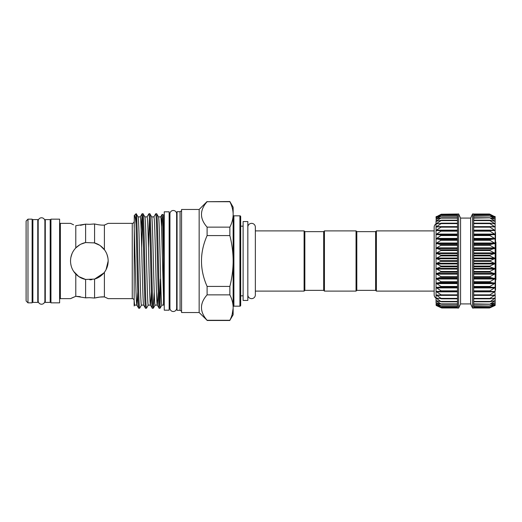 <?xml version="1.0" encoding="UTF-8"?>
<svg xmlns="http://www.w3.org/2000/svg" width="522" height="522" viewBox="0 0 522 522"><rect width="100%" height="100%" fill="white"/><g stroke="black" fill="none" stroke-linecap="round" stroke-linejoin="round"><path stroke-width="0.78" d="M304.855 290.363L323.679 290.363L323.679 231.637L304.855 231.637L304.855 290.363L304.104 291.113L304.104 230.887L255.349 230.887L255.349 227.122A3.765 3.765 0 0 0 251.774 223.357A3.765 3.765 0 0 0 247.839 226.757L247.826 295.243M324.43 230.887L324.43 291.113L356.05 291.113L356.05 230.887L324.43 230.887L323.679 231.637M356.05 230.887L356.807 231.637L356.807 290.363L375.625 290.363L375.625 231.637L376.382 230.887L376.382 291.113L375.625 290.363M436.385 291.335L436.046 291.485L436.046 278.598L441.684 282.069L436.046 283.211L441.684 286.813L436.046 287.524L441.684 291.204L436.046 291.485L441.684 295.184L436.046 295.028L441.684 298.708L436.046 298.114A3.765 3.765 0 0 1 434.16 294.878L434.16 227.122A3.765 3.765 0 0 1 436.046 223.86L441.684 223.227L436.046 226.972L436.046 223.86L436.385 223.945M436.046 263.584L436.046 258.416L441.69 261L436.046 263.584L441.684 266.409L436.046 268.713L441.684 271.799L436.046 273.743L441.684 277.038L436.046 278.598L436.046 253.287L441.684 255.486L436.046 258.416M436.046 248.257L436.046 234.476L441.684 235.096L436.046 238.789L441.684 239.833L436.046 243.402L441.684 244.857L436.046 248.257L441.684 250.097L436.046 253.287L436.046 230.515L441.684 230.711L436.046 234.476M436.046 230.515L436.046 226.972L441.684 226.737L436.385 230.156L436.046 230.515L436.385 230.665M436.046 223.86L436.046 226.972L436.046 221.302L441.684 220.225L436.385 223.56L438.832 223.56M436.385 221.321L436.046 221.302L436.385 218.992L441.312 217.811L436.385 221.008L437.775 221.008M436.385 219.227L436.046 219.26L436.385 217.543L441.312 215.984L436.385 218.992L437.208 218.992M436.385 217.707L436.046 217.772L436.046 216.878L441.312 214.77L436.842 217.543M441.312 214.183L436.581 216.682M460.561 303.915L460.561 218.085L470.629 218.085L470.629 303.915L460.561 303.915L458.629 308.058L457.5 308.058L457.5 214.027L441.312 214.222L457.5 214.222M441.684 307.967L436.046 305.122L441.684 307.973L457.5 307.973M441.684 307.327L436.046 305.122L436.385 305.24L436.046 304.228L441.312 307.23M441.684 306.062L436.046 304.228L436.385 304.293L436.046 302.74L441.312 306.016M457.5 304.189L441.312 304.189L436.046 302.74L436.385 302.773L436.046 302.74L436.046 300.698L441.312 304.189M441.684 301.723L436.046 300.698L436.046 298.114L441.312 301.781M441.684 298.708L441.312 298.819M441.684 295.184L441.312 295.348M441.684 291.204L457.5 291.413L441.358 291.413M458.629 308.058L458.629 213.942L457.5 214.027M472.56 213.942L473.689 213.942L473.689 308.058L472.56 308.058L472.56 213.942L470.629 218.085M495.15 271.283L495.522 271.283L495.15 271.055L495.15 268.713L495.15 273.743L489.877 272.171L489.877 271.453L495.15 268.713L489.877 266.807L489.877 266.076L495.15 263.584L489.499 261L495.15 258.416L489.877 255.924L489.877 255.193L495.143 253.314L489.877 250.547L489.877 249.829L495.15 248.257L489.877 245.314L489.877 244.622L495.143 243.428L489.877 240.29L489.877 239.631L495.15 238.789L489.877 235.546L489.877 234.933L495.15 234.476L489.877 231.148L489.877 230.587L495.143 230.535L489.877 227.155L489.877 226.652L495.143 226.985L489.877 223.618L489.877 223.181L495.15 223.886L489.877 220.584L489.877 220.219L495.15 221.302L489.877 217.811L495.143 219.266L489.877 215.984L495.143 217.778L489.877 214.77L495.143 216.878L489.877 214.183M495.15 259.702L495.522 259.702L495.522 234.848L495.15 234.476L495.15 268.713M495.15 216.578L494.81 216.421L495.15 216.578L495.15 234.476M495.15 295.028L495.15 305.422L489.877 307.817L495.15 305.122L489.877 307.23L495.143 304.235L489.877 305.801L495.15 302.74L489.877 304.189L495.143 300.711L489.877 301.781L495.143 298.127L489.877 298.819L489.877 298.382L495.15 295.028L489.877 295.348L489.877 294.845L495.15 291.485L489.877 291.413L489.877 290.852L495.15 287.524L489.877 287.067L489.877 286.454L495.15 283.211L489.877 282.369L489.877 281.71L495.15 278.598L489.877 277.378L489.877 276.686L495.143 273.769L495.15 291.485L494.81 291.335L495.15 295.028L494.81 294.923M495.15 305.122L494.81 305.24M495.15 304.228L494.81 304.293M495.15 302.74L494.81 302.773M495.15 300.698L494.81 300.679M495.15 298.114L494.81 298.055M495.522 264.68L495.9 264.68L495.9 257.32L495.522 257.32M255.349 227.122L255.349 294.878A3.765 3.765 0 0 1 251.774 298.643A3.765 3.765 0 0 1 247.839 295.243M163.503 304.815L164.254 304.815M163.503 217.185L164.254 217.185M163.503 297.729L161.872 238.939C161.494 224.832 161.115 217.478 160.737 216.878L158.499 216.878C158.858 217.478 159.236 224.832 159.615 238.939C160.365 266.442 161.135 306.623 161.885 305.122L163.503 305.122L163.503 257.411L162.492 217.687L162.14 214.418L161.487 226.816M134.187 215.625L136.02 213.759L136.02 224.062C135.413 217.896 134.833 215.044 134.278 215.501L134.141 300.639L134.63 305.122L136.868 305.122M134.141 224.682L135.753 283.061C136.131 297.168 136.51 304.522 136.888 305.122L137.756 292.033M138.036 216.878C138.415 217.478 138.793 224.832 139.172 238.939C139.922 266.442 140.692 306.623 141.442 305.122L143.68 305.122M138.056 216.878L140.294 216.878C140.672 217.478 141.051 224.832 141.429 238.939C142.18 266.442 142.95 306.623 143.7 305.122M150.512 305.122C149.762 306.623 148.992 266.442 148.241 238.939C147.863 224.832 147.485 217.478 147.106 216.878L144.868 216.878C145.227 217.478 145.605 224.832 145.984 238.939C146.734 266.442 147.504 306.623 148.255 305.122L150.493 305.122L151.38 292.033M157.331 305.122C156.58 306.623 155.81 266.442 155.06 238.939C154.682 224.832 154.303 217.478 153.918 216.878L151.68 216.878C152.039 217.478 152.417 224.832 152.796 238.939C153.546 266.442 154.316 306.623 155.067 305.122L157.311 305.122L158.199 292.033M153.879 216.917L155.726 213.759C156.104 214.392 156.483 222.268 156.861 237.38C157.611 266.827 158.381 309.853 159.132 308.241L160.078 308.241C159.699 307.608 159.321 299.732 158.942 284.62C158.192 255.173 157.422 212.147 156.672 213.759L158.518 216.917M157.292 305.083L159.132 308.241M155.726 213.759L156.672 213.759M136.02 224.062L137.554 284.62C137.932 299.732 138.31 307.608 138.689 308.241L139.642 308.241C139.263 307.608 138.878 299.732 138.5 284.62C137.749 255.173 136.979 212.147 136.229 213.759L138.076 216.917M136.849 305.083L138.689 308.241M141.162 229.967L142.095 213.759C142.473 214.392 142.858 222.268 143.237 237.38C143.987 266.827 144.757 309.853 145.507 308.241L146.454 308.241C146.075 307.608 145.697 299.732 145.318 284.62C144.568 255.173 143.798 212.147 143.048 213.759L144.888 216.917M143.661 305.083L145.507 308.241M142.095 213.759L143.048 213.759M147.067 216.917L148.914 213.759C149.292 214.392 149.67 222.268 150.049 237.38C150.799 266.827 151.569 309.853 152.32 308.241L153.266 308.241C152.887 307.608 152.509 299.732 152.13 284.62C151.38 255.173 150.61 212.147 149.86 213.759L151.7 216.917M150.473 305.083L152.32 308.241M148.914 213.759L149.86 213.759M142.571 218.268L141.658 247.826M141.482 305.083L139.642 308.241M149.383 218.268L148.47 247.826M148.294 305.083L146.454 308.241M154.205 292.033L153.266 308.241M134.141 221.472A1.879 1.879 0 0 1 132.255 223.357L108.165 223.357L104.4 225.086L104.4 249.705C106.847 252.981 108.1 256.746 108.165 261C108.113 265.235 106.853 269 104.4 272.295L104.4 296.914L108.165 298.643L132.255 298.643L132.255 223.357M134.141 300.528A1.879 1.879 0 0 0 132.255 298.643M104.4 272.295C101.81 275.655 98.534 277.919 94.573 279.081L85.615 279.453C81.869 278.689 78.594 276.895 75.788 274.063C72.382 270.474 70.627 266.122 70.522 261C70.627 255.878 72.382 251.526 75.788 247.937C78.587 245.112 81.863 243.311 85.615 242.547L94.573 242.919L94.573 223.958L89.34 224.329L94.573 223.958C98.534 224.904 101.81 225.282 104.4 225.086L105.979 224.401M94.573 242.919C98.541 244.087 101.816 246.351 104.4 249.705M70.888 257.3L72.062 253.548M75.879 247.846L79.768 244.792M81.008 244.126L85.615 242.547L85.615 224.14L75.788 225.693L75.788 247.937M93.96 242.75L99.63 245.236M100.283 245.679L104.622 250.012M107.049 254.619L107.917 257.953M99.676 297.083L94.573 298.042L89.34 297.671L94.573 298.042C98.541 297.096 101.816 296.718 104.4 296.914L100.002 297.051M107.186 298.166L105.979 297.599M73.576 224.786L70.522 223.357L60.356 223.357L60.356 298.643L70.522 298.643L75.788 296.307L85.615 297.86L89.34 297.671M75.788 274.063L75.788 296.307L80.218 296.64M60.356 223.357A0.75 0.75 0 0 1 59.606 222.6M60.356 298.643A0.75 0.75 0 0 0 59.606 299.4M50.947 219.155L50.947 302.845L59.606 302.845L59.606 219.155L50.947 219.155M50.947 221.511L50.19 221.511M50.947 300.489L50.19 300.489M50.19 302.408L50.19 219.592L45.297 219.592L45.297 302.408L50.19 302.408M45.297 221.511L44.885 221.511M45.297 300.489L44.885 300.489M44.885 221.139A3.347 3.347 0 0 0 41.532 217.785A3.347 3.347 0 0 0 38.184 221.132L38.184 300.868A3.347 3.347 0 0 0 41.532 304.215A3.347 3.347 0 0 0 44.885 300.868L44.885 221.132M44.866 300.489A3.347 3.347 0 0 1 44.885 300.868M38.184 221.511L37.767 221.511M38.184 300.489L37.767 300.489M37.767 302.408L37.767 219.592L32.873 219.592L32.873 302.408L37.767 302.408M32.873 221.511L32.123 221.511M32.873 300.489L32.123 300.489M27.979 219.155L27.979 302.845L32.123 302.845L32.123 219.155L27.979 219.155L26.1 221.041L26.1 300.959L27.979 302.845M169.148 310.185L169.148 211.815L164.254 211.815L164.254 310.185L169.148 310.185M176.638 213.831A3.347 3.347 0 0 0 173.291 210.483A3.347 3.347 0 0 0 169.937 213.831L169.937 308.169A3.347 3.347 0 0 0 173.291 311.517A3.347 3.347 0 0 0 176.638 308.169L176.638 213.831M199.15 312.534L199.15 209.466L181.571 209.466L181.571 312.534L199.15 312.534L207.097 320.28C199.606 311.784 199.606 303.308 207.097 294.865L207.097 286.415C199.613 269.515 199.613 252.57 207.097 235.585L207.097 227.135C199.606 218.64 199.606 210.17 207.097 201.72L229.863 201.525L230.652 203.417M180.064 310.296L177.056 310.296L177.056 211.704L180.064 211.704L180.064 310.296L181.571 311.164M180.064 211.704L181.571 210.836M199.15 209.466L207.097 201.525M233.145 306.858C232.975 302.838 231.879 298.838 229.863 294.865L229.863 286.415C231.866 278.565 232.962 270.566 233.145 262.422L233.145 314.792L229.863 320.28C231.872 316.325 232.969 312.326 233.145 308.28L232.179 314.355M239.918 215.827L233.895 215.827L233.895 306.173L239.918 306.173A0.75 0.75 0 0 0 240.675 305.422L240.675 216.578A0.75 0.75 0 0 0 239.918 215.827L239.918 306.173M233.145 306.923A0.75 0.75 0 0 1 233.895 306.173M233.145 215.077A0.75 0.75 0 0 0 233.895 215.827M247.826 300.431L247.826 221.569L243.115 221.569L243.115 300.431L247.826 300.431M233.145 215.142L233.145 259.578C232.969 251.5 231.879 243.5 229.863 235.585L229.863 227.135C231.872 223.181 232.969 219.188 233.145 215.142L233.145 213.72C232.975 209.694 231.879 205.701 229.863 201.72L207.097 201.72M229.863 201.525L233.145 207.208L233.145 213.72M229.863 227.135L207.097 227.135M229.863 286.415L207.097 286.415M233.145 259.578L233.145 262.422M207.097 235.585L229.863 235.585M229.863 320.28L207.097 320.28M207.097 294.865L229.863 294.865M87.468 297.723L85.615 297.86L85.615 279.453L78.783 276.582L73.667 271.42M108.165 261L106.051 269.672M103.871 272.967L94.658 279.055M91.892 279.648L89.836 279.818M94.573 279.081L94.573 298.042M89.34 224.329L85.615 224.14L80.453 225.328M73.622 297.194L71.971 297.938M71.853 297.997L70.881 298.467M87.461 224.277L88.14 224.31M159.608 303.732L160.398 279.159L160.078 308.241L161.924 305.083M134.141 300.639L134.141 305.272M162.166 214.398L163.503 214.888L163.503 257.411M495.522 245.855L495.9 245.855L495.9 242.175L495.522 242.175M495.9 245.855L495.9 257.32M495.9 264.68L495.9 276.145L495.522 276.145M495.522 279.825L495.9 279.825L495.9 276.145M495.522 234.848L495.522 233.243M495.15 290.03L495.522 290.03L495.522 271.486L495.15 271.486M495.522 271.055L495.522 261.574L495.15 261.574M495.522 233.125L495.15 233.125M495.522 236.446L495.15 236.446M495.522 279.766L495.15 279.766M495.522 280.634L495.15 280.634M495.522 284.81L495.15 284.81L495.15 283.211M495.522 284.986L495.15 284.986M495.522 289.155L495.15 289.155L495.15 287.524M495.522 275.218L495.15 275.218M495.522 276.203L495.15 276.203M495.522 263.062L495.15 263.062M495.522 264.099L495.15 264.099M495.522 249.633L495.15 249.633M495.522 250.651L495.15 250.651M495.522 252.126L495.15 252.126M495.522 257.548L495.15 257.548M495.522 257.777L495.15 257.777M495.522 239.618L495.15 239.618M495.522 245.059L495.15 245.059M489.832 291.413L473.689 291.413L489.858 291.413L489.877 290.852L473.689 290.852M489.877 295.348L489.877 294.845L473.689 294.845M489.877 298.819L489.877 298.382L473.689 298.382M489.877 301.781L489.877 301.416L473.689 301.416M489.877 304.189L473.689 303.895M489.877 306.016L473.689 305.801M489.877 307.23L473.689 307.099M473.689 307.778L489.877 307.817L494.81 305.579M473.689 214.901L489.877 214.77M494.81 216.76L495.143 216.878M473.689 216.199L489.877 215.984M494.81 217.707L495.143 217.778M473.689 218.105L489.877 217.811M494.81 219.227L495.143 219.266M473.689 220.584L489.877 220.584L489.877 220.219M494.81 221.321L495.143 221.315M473.689 223.618L489.877 223.618L489.877 223.181M494.81 223.945L495.143 223.899M473.689 227.155L489.877 227.155L489.877 226.652M494.81 227.077L495.143 226.985M473.689 231.148L489.877 231.148L489.877 230.587L473.689 230.587L489.832 230.587M494.81 230.665L495.143 230.535M436.385 294.923L436.046 295.028L436.046 291.485L436.385 291.844L457.5 291.844M436.385 298.055L436.046 298.114L436.385 298.055M436.385 300.679L436.046 300.698M436.385 305.579L441.312 307.817M436.842 304.457L436.046 304.228M437.208 303.008L436.046 302.74M457.5 295.374L436.385 295.374L436.046 295.028L436.046 298.114M436.385 227.077L436.046 226.972L436.385 226.626L457.5 226.626M436.385 216.76L436.046 216.878L436.385 216.421M441.312 214.77L457.5 214.653M441.312 215.984L441.684 215.906M441.312 217.811L441.684 217.772M441.312 220.219L457.5 220.219M441.312 223.181L441.684 223.227M441.312 226.652L441.684 226.737M441.358 230.587L457.5 230.587L441.684 230.711M436.046 287.524L436.046 278.598M457.5 261.365L441.312 261.365M457.5 255.924L441.312 255.924M457.5 250.547L441.312 250.547M457.5 245.314L441.312 245.314M457.5 240.29L441.312 240.29M457.5 235.546L441.312 235.546M457.5 231.148L441.312 231.148M457.5 227.155L441.312 227.155M457.5 223.618L441.312 223.618M457.5 220.584L441.312 220.584M457.5 218.105L441.312 218.105M457.5 216.199L441.312 216.199M457.5 214.901L441.312 214.901M457.5 301.781L441.684 301.781M457.5 298.819L441.619 298.819M441.423 295.354L457.5 295.354L441.514 295.348M457.5 287.067L441.312 287.067M457.5 282.369L441.312 282.369M457.5 277.378L441.312 277.378M457.5 272.171L441.312 272.171M457.5 266.807L441.312 266.807M473.689 263.245L494.81 263.245M473.689 258.057L494.81 258.057M473.689 252.916L494.81 252.916M473.689 247.878L494.81 247.878M473.689 243.024L494.81 243.024M473.689 238.404L494.81 238.404M473.689 234.097L494.81 234.097M473.689 230.156L494.81 230.156M473.689 226.626L494.81 226.626M492.363 223.56L494.81 223.56M493.421 221.008L494.81 221.008M493.988 218.992L494.81 218.992M494.354 217.543L494.81 217.543M473.689 287.341L494.81 287.341M473.689 282.983L494.81 282.983M473.689 278.337L494.81 278.337M473.689 273.45L494.81 273.45M473.689 268.393L494.81 268.393M473.689 266.807L489.877 266.807M473.689 269.084L494.81 269.084M473.689 271.453L489.877 271.453M473.689 272.171L489.877 272.171M473.689 274.122L494.81 274.122M473.689 276.686L489.877 276.686M473.689 277.378L489.877 277.378M473.689 278.976L494.81 278.976M473.689 281.71L489.877 281.71M473.689 282.369L489.877 282.369M473.689 283.596L494.81 283.596M473.689 286.454L489.877 286.454M473.689 287.067L489.877 287.067M473.689 287.903L494.81 287.903M473.689 291.844L494.81 291.844M489.773 295.354L473.689 295.354L489.682 295.348M473.689 295.374L494.81 295.374M473.689 298.819L489.571 298.819M492.363 298.44L494.81 298.44M473.689 301.781L489.512 301.781M493.421 300.992L494.81 300.992M473.689 304.189L489.505 304.189M493.988 303.008L494.81 303.008M494.354 304.457L494.81 304.457M473.689 214.222L489.877 214.222M473.689 217.811L489.505 217.811M473.689 220.219L489.512 220.219M473.689 223.181L489.571 223.181M489.773 226.646L473.689 226.646L489.682 226.652M473.689 234.659L494.81 234.659M473.689 234.933L489.877 234.933M473.689 235.546L489.877 235.546M473.689 239.017L494.81 239.017M473.689 239.631L489.877 239.631M473.689 240.29L489.877 240.29M473.689 243.663L494.81 243.663M473.689 244.622L489.877 244.622M473.689 245.314L489.877 245.314M473.689 248.55L494.81 248.55M473.689 249.829L489.877 249.829M473.689 250.547L489.877 250.547M473.689 253.607L494.81 253.607M473.689 255.193L489.877 255.193M473.689 255.924L489.877 255.924M473.689 258.755L494.81 258.755M473.689 260.635L489.877 260.635M473.689 261.365L489.877 261.365M473.689 263.943L494.81 263.943M473.689 266.076L489.877 266.076M457.5 266.076L441.312 266.076M457.5 263.943L436.385 263.943M457.5 268.393L436.385 268.393M457.5 269.084L436.385 269.084M457.5 271.453L441.312 271.453M457.5 273.45L436.385 273.45M457.5 274.122L436.385 274.122M457.5 276.686L441.312 276.686M457.5 278.337L436.385 278.337M457.5 278.976L436.385 278.976M457.5 281.71L441.312 281.71M457.5 282.983L436.385 282.983M457.5 283.596L436.385 283.596M457.5 286.454L441.312 286.454M457.5 287.341L436.385 287.341M457.5 287.903L436.385 287.903M457.5 290.852L441.312 290.852M457.5 294.845L441.312 294.845M457.5 298.382L441.312 298.382M438.832 298.44L436.385 298.44M457.5 301.416L441.312 301.416M437.775 300.992L436.385 300.992M457.5 303.895L441.312 303.895M457.5 305.801L441.312 305.801M457.5 307.099L441.312 307.099M457.5 307.778L441.312 307.778M457.5 223.181L441.619 223.181M441.423 226.646L457.5 226.646L441.508 226.652M457.5 230.156L436.385 230.156M457.5 234.097L436.385 234.097M457.5 234.659L436.385 234.659M457.5 234.933L441.312 234.933M457.5 238.404L436.385 238.404M457.5 239.017L436.385 239.017M457.5 239.631L441.312 239.631M457.5 243.024L436.385 243.024M457.5 243.663L436.385 243.663M457.5 244.622L441.312 244.622M457.5 247.878L436.385 247.878M457.5 248.55L436.385 248.55M457.5 249.829L441.312 249.829M457.5 252.916L436.385 252.916M457.5 253.607L436.385 253.607M457.5 255.193L441.312 255.193M457.5 258.057L436.385 258.057M457.5 263.245L436.385 263.245M457.5 258.755L436.385 258.755M457.5 260.635L441.312 260.635M304.104 291.113L255.349 291.113L255.349 294.878M356.807 231.637L375.625 231.637M434.16 291.113L376.382 291.113M457.5 307.347L441.677 307.347M457.5 306.101L441.651 306.101M457.5 304.248L441.612 304.248M457.5 301.814L441.56 301.814M457.5 298.838L441.495 298.838M460.561 218.085L458.629 213.942M243.115 295.824L240.675 295.824M176.638 307.595L177.056 307.595M169.148 307.595L169.937 307.595M169.148 214.405L169.937 214.405M176.638 214.405L177.056 214.405M243.115 226.176L240.675 226.176M207.097 320.475L229.863 320.475M162.14 214.418L160.698 216.917M142.062 213.785L140.255 216.917M155.106 305.083L153.305 308.215M134.669 305.083L134.141 306.003M495.15 232.564L495.522 232.564M473.689 298.838L489.701 298.838M473.689 301.814L489.636 301.814M473.689 304.248L489.584 304.248M473.689 306.101L489.545 306.101M473.689 307.347L489.519 307.347M473.689 307.973L489.499 307.973M473.689 214.027L489.499 214.027M473.689 214.653L489.519 214.653M473.689 215.899L489.545 215.899M473.689 217.752L489.584 217.752M473.689 220.186L489.636 220.186M473.689 223.162L489.701 223.162M470.629 303.915L472.56 308.058M457.5 215.899L441.651 215.899M457.5 217.752L441.612 217.752M457.5 220.186L441.56 220.186M457.5 223.162L441.495 223.162M434.16 230.887L376.382 230.887M356.807 290.363L356.05 291.113M323.679 290.363L324.43 291.113M304.855 231.637L304.104 230.887"/></g></svg>
